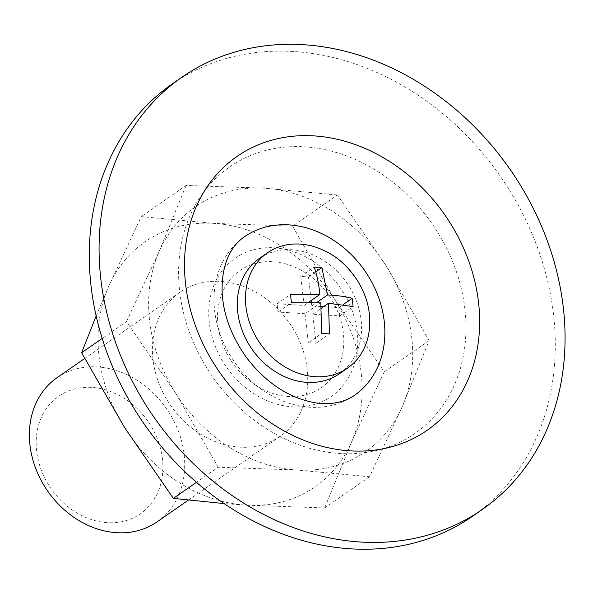 <?xml version="1.0" encoding="UTF-8"?>
<svg xmlns="http://www.w3.org/2000/svg" width="593" height="593" viewBox="0 0 593 593"><rect width="100%" height="100%" fill="white"/><g stroke="black" fill="none" stroke-linecap="round" stroke-linejoin="round"><path stroke-width="0.44" stroke-dasharray="2.96 2.22" d="M429.124 340.634L384.286 371.804L335.556 300.97L292.571 226.141L337.41 194.978L386.139 265.805L429.124 340.634L402.195 406.702L369.513 476.765L296.722 469.997L218.18 467.232L196.498 482.309M218.18 467.232L175.194 392.403L126.465 321.569L102.196 338.44M369.269 314.275A70.182 57.847 55.2 0 0 323.778 250.409M323.593 306.663L338.773 307.619L339.722 315.906L312.741 314.208L316.039 343.214L308.33 342.732L321.732 333.414M308.33 342.732L305.024 313.719L320.776 302.778M316.039 343.214L329.441 333.903M312.741 314.208L321.406 308.182M369.513 476.765L324.675 507.934L246.132 505.162L224.124 503.576M124.612 427.568A149.139 122.921 55.2 0 0 246.132 505.162A149.139 122.921 55.2 0 0 351.605 441.867A149.139 122.921 55.2 0 0 335.556 300.97A149.139 122.921 55.2 0 0 214.029 223.376L141.238 216.615L108.556 286.678A149.139 122.921 55.2 0 0 124.612 427.568M292.571 226.141L214.029 223.376A149.139 122.921 55.2 0 0 108.556 286.678L96.155 315.921M337.41 194.978L264.619 188.211L186.076 185.446L141.238 216.615M339.722 315.906L353.117 306.596M311.377 302.267L311.792 305.921L321.228 306.514M305.024 313.719L278.043 312.022L277.101 303.735L304.083 305.432L300.777 276.427L308.486 276.916L311.177 300.503M338.773 307.619L343.132 304.594M311.792 305.921L316.714 302.504M308.486 276.916L315.735 271.876M300.777 276.427L314.179 267.117M304.083 305.432L308.723 302.215M277.101 303.735L290.496 294.424M278.043 312.022L291.445 302.712M307.174 369.128A87.734 72.309 55.2 0 0 258.466 293.691A87.734 72.309 55.2 0 0 180.005 292.238A87.734 72.309 55.2 0 0 170.71 405.545A87.734 72.309 55.2 0 0 280.155 436.307A87.734 72.309 55.2 0 0 307.174 369.128M324.675 507.934L351.605 441.867L384.286 371.804M157.115 521.84A87.734 72.309 55.2 0 0 184.134 454.661A87.734 72.309 55.2 0 0 135.426 379.224A87.734 72.309 55.2 0 0 56.965 377.763M162.445 458.982A71.59 59.003 55.2 0 0 61.405 394.471A71.59 59.003 55.2 0 0 74.755 511.611A71.59 59.003 55.2 0 0 162.445 458.982M126.465 321.569L159.146 251.506L186.076 185.446M339.493 373.686A70.182 57.847 55.2 0 0 361.107 319.946A70.182 57.847 55.2 0 0 322.14 259.593A70.182 57.847 55.2 0 0 259.378 258.429M244.353 236.822A96.503 79.536 55.2 0 0 234.124 361.456A96.503 79.536 55.2 0 0 354.518 395.301M472.51 516.288A263.196 216.919 55.2 0 0 553.558 314.75A263.196 216.919 55.2 0 0 407.435 88.439A263.196 216.919 55.2 0 0 172.052 84.073M464.905 309.161A162.304 133.766 55.2 0 0 235.844 162.905A162.304 133.766 55.2 0 0 266.101 428.472A162.304 133.766 55.2 0 0 464.905 309.161M343.34 333.051A71.323 58.781 55.2 0 0 242.685 268.785A71.323 58.781 55.2 0 0 255.983 385.48A71.323 58.781 55.2 0 0 343.34 333.051M386.139 265.805A149.139 122.921 55.2 0 0 264.619 188.211A149.139 122.921 55.2 0 0 159.146 251.506A149.139 122.921 55.2 0 0 175.194 392.403A149.139 122.921 55.2 0 0 296.722 469.997A149.139 122.921 55.2 0 0 402.195 406.702A149.139 122.921 55.2 0 0 386.139 265.805M357.223 331.954A84.162 69.366 55.2 0 0 238.445 256.117A84.162 69.366 55.2 0 0 254.138 393.826A84.162 69.366 55.2 0 0 357.223 331.954M180.005 292.238L84.688 358.498M280.155 436.307L188.337 500.136"/><path stroke-width="0.89" d="M102.196 338.44L81.626 352.739L124.612 427.568L173.341 498.402L196.498 482.309M369.454 316.113C367.994 289.562 348.195 261.053 323.778 250.409A70.182 57.847 55.2 0 0 267.532 252.759A70.182 57.847 55.2 0 0 247.4 315.039A70.182 57.847 55.2 0 0 347.654 368.016A70.182 57.847 55.2 0 0 369.454 316.136A70.182 57.847 55.2 0 0 369.269 314.275M291.445 302.712L290.496 294.424L319.835 294.484C318.901 284.18 317.01 275.056 314.179 267.117L321.888 267.599L327.544 294.973C337.202 295.41 345.415 296.522 352.175 298.309L353.117 306.596L328.485 303.26L329.441 333.903L321.732 333.414L320.776 302.778L291.445 302.712M321.406 308.182L328.485 303.26M224.124 503.576L173.341 498.402M321.228 306.514L323.593 306.663M311.177 300.503L311.377 302.267M343.132 304.594L352.175 298.309M316.714 302.504L327.544 294.973M315.735 271.876L321.888 267.599M308.723 302.215L319.835 294.484M96.155 315.921L81.626 352.739M84.688 358.498L56.965 377.763A87.734 72.309 55.2 0 0 47.67 491.071A87.734 72.309 55.2 0 0 157.115 521.84L188.337 500.136M267.532 252.759L259.378 258.429A70.182 57.847 55.2 0 0 251.936 349.077A70.182 57.847 55.2 0 0 339.493 373.686L347.654 368.016M384.234 321.399A96.503 79.536 55.2 0 0 330.657 238.423A96.503 79.536 55.2 0 0 244.353 236.822C233.234 244.412 221.856 260.349 222.079 290.088C222.679 312.6 230.595 334.778 245.821 356.615C260.638 376.325 277.709 390.024 297.041 397.703C310.665 402.803 322.622 404.641 332.895 403.218C341.538 402.084 348.743 399.445 354.518 395.301A96.503 79.536 55.2 0 0 384.234 321.399M563.35 307.937A263.196 216.919 55.2 0 0 417.227 81.634A263.196 216.919 55.2 0 0 181.843 77.268A263.196 216.919 55.2 0 0 153.958 417.183A263.196 216.919 55.2 0 0 482.302 509.483A263.196 216.919 55.2 0 0 563.35 307.937M181.843 77.268L172.052 84.073A263.196 216.919 55.2 0 0 144.166 423.995A263.196 216.919 55.2 0 0 472.51 516.288L482.302 509.483M478.551 302.6A166.692 137.383 55.2 0 0 243.293 152.386A166.692 137.383 55.2 0 0 274.374 425.137A166.692 137.383 55.2 0 0 478.551 302.6"/></g></svg>
